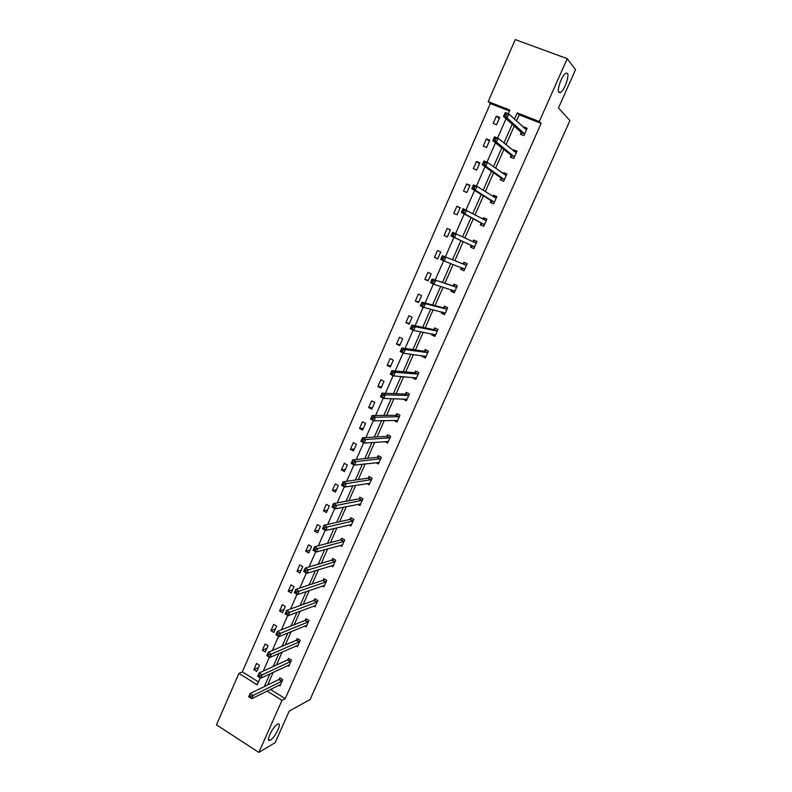 <?xml version="1.0" encoding="UTF-8"?>
<svg xmlns="http://www.w3.org/2000/svg" width="792" height="792" viewBox="0 0 792 792"><rect width="100%" height="100%" fill="white"/><g stroke="black" fill="none" stroke-linecap="round" stroke-linejoin="round"><path stroke-width="1.19" d="M558.914 92.397C556.449 90.298 562.122 74.666 565.924 73.171L567.389 73.369C569.765 75.725 564.092 91.1 560.34 92.555L558.914 92.397M270.428 740.035L269.834 740.312C265.34 742.203 272.705 726.69 277.418 724.343L277.942 724.106C282.407 722.245 275.2 737.53 270.428 740.035M509.464 111.019L490.357 103.564L488.199 101.624L515.245 39.6L567.23 58.657L575.527 69.696L558.469 107.93L569.903 120.602L310.068 699.554L289.238 711.077L275.121 742.708L258.865 752.4L216.473 724.868L238.927 673.368L257.222 684.823L260.291 677.843M490.357 103.564L242.342 671.854L238.927 673.368M511.058 155.48L510.335 157.113L513.761 158.499L516.998 151.183L513.572 149.797L513.226 150.589M491 200.802L490.288 202.415L493.663 203.841L496.861 196.614L493.475 195.198L492.931 196.436M471.2 245.54L470.488 247.134L473.824 248.599L476.992 241.461L473.646 240.006L472.943 241.6M454.311 292.624L450.955 291.268L454.242 292.773L457.37 285.734L454.063 284.239L453.37 285.813M450.955 291.268L451.549 289.912M435.055 336.075L431.66 334.858L434.917 336.392L437.996 329.442L434.739 327.908L434.046 329.462M431.66 334.858L432.056 333.967M416.038 378.982L412.612 377.883L415.83 379.467L418.869 372.596L415.651 371.022L414.968 372.567M393.822 420.384L396.98 421.988L399.98 415.216L396.802 413.602L396.139 415.117M375.883 462.677L378.368 463.983L381.328 457.291L378.2 455.647L377.537 457.142M357.954 504.356L359.984 505.464L362.914 498.851L359.815 497.178L359.162 498.653M340.115 545.46L341.827 546.421L344.728 539.897L341.659 538.184L341.015 539.649M322.413 586.031L323.898 586.882L326.759 580.437L323.73 578.695L323.096 580.14M304.88 626.076L306.187 626.858L309.009 620.482L306.019 618.71L305.385 620.136M287.526 665.636L288.684 666.339L291.476 660.043L288.526 658.241L287.902 659.647M270.458 689.426L285.219 698.643L541.144 123.384L519.186 114.82L516.463 120.998M514.216 126.076L506.009 144.698M503.88 149.5L495.624 168.231M493.614 172.775L485.298 191.615M483.417 195.881L475.052 214.84M473.289 218.84L464.874 237.907M463.221 241.649L454.826 260.687M453.153 264.488L444.886 283.219M443.114 287.229L435.006 305.613M433.145 309.82L425.195 327.858M423.245 332.264L415.444 349.955M413.404 354.568L405.752 371.903M403.633 376.715L396.129 393.723M393.921 398.722L386.565 415.394M384.278 420.592L377.061 436.927M374.685 442.312L367.627 458.33M365.162 463.894L358.241 479.596M355.707 485.347L348.916 500.722M346.302 506.652L339.659 521.71M336.956 527.828L330.452 542.569M327.68 548.866L321.305 563.3M318.453 569.775L312.216 583.902M309.286 590.545L303.178 604.375M300.178 611.186L294.208 624.72M291.129 631.699L285.288 644.945M282.13 652.083L276.418 665.033M273.2 672.339L267.607 685.011M278.923 685.228L280.012 685.902L282.784 679.645L279.853 677.833L279.23 679.229M296.188 645.916L297.406 646.658L300.217 640.322L297.248 638.54L296.614 639.956M313.632 606.118L315.008 606.929L317.849 600.524L314.85 598.762L314.216 600.197M331.244 565.815L332.838 566.716L335.709 560.231L332.67 558.499L332.026 559.954M349.015 524.977L350.876 526.007L353.786 519.433L350.707 517.74L350.064 519.215M366.914 483.595L369.151 484.793L372.091 478.13L368.973 476.477L368.32 477.962M384.863 441.619L387.644 443.055L390.624 436.313L387.466 434.689L386.803 436.204M406.623 400.237L403.178 399.198L406.375 400.792L409.395 393.97L406.197 392.387L405.524 393.911M425.522 357.598L422.106 356.44L425.344 357.994L428.403 351.094L425.165 349.539L424.482 351.084M422.106 356.44L422.403 355.776M444.658 314.414L441.273 313.137L444.55 314.652L447.648 307.662L444.371 306.138L443.678 307.702M441.273 313.137L441.778 312.008M464.033 270.686L460.687 269.27L464.003 270.755L467.151 263.667L463.825 262.192L463.122 263.776M460.687 269.27L461.389 267.686L461.964 269.755M481.061 223.245L480.358 224.839L483.714 226.294L486.892 219.107L483.526 217.671L482.882 219.136M500.999 178.21L500.277 179.843L503.672 181.249L506.9 173.973L503.494 172.567L503.039 173.587M521.186 132.601L520.453 134.244L523.898 135.61L527.165 128.245L523.72 126.878L523.472 127.433M567.23 58.657L539.283 121.542L517.196 112.929L514.453 119.146M541.144 123.384L539.283 121.542M285.219 698.643L282.002 700.336L258.865 752.4M508.256 113.761L509.88 110.078L488.199 101.624M263.271 671.052L269.379 657.162M272.309 650.499L278.537 636.332M281.398 629.818L287.743 615.384M290.555 608.998L297.02 594.297M299.762 588.05L306.346 573.062M309.028 566.973L315.741 551.697M318.354 545.747L325.195 530.194M327.749 524.393L334.709 508.553M337.194 502.9L344.282 486.763M346.708 481.269L353.925 464.835M356.281 459.489L363.627 442.768M365.914 437.57L373.398 420.542M375.616 415.503L383.229 398.178M385.377 393.297L393.129 375.655M395.198 370.943L403.098 352.985M405.098 348.44L413.127 330.165M415.058 325.789L423.225 307.187M425.076 302.98L433.392 284.061M435.174 280.022L443.629 260.776M445.332 256.905L453.915 237.382M455.598 233.561L464.201 213.979M465.983 209.93L474.566 190.417M476.447 186.13L484.991 166.696M486.981 162.172L495.485 142.817M497.584 138.055L506.058 118.77M267.171 691.05L282.002 700.336M512.196 124.275L503.94 143.005M501.801 147.847L493.495 166.696M491.476 171.27L483.12 190.228M481.229 194.525L472.814 213.612M471.042 217.642L462.577 236.828M460.914 240.59L452.47 259.756M450.787 263.578L442.481 282.427M440.698 286.466L432.541 304.96M430.68 309.197L422.68 327.343M420.72 331.779L412.88 349.579M410.83 354.222L403.138 371.666M401.009 376.507L393.466 393.614M391.248 398.653L383.853 415.424M381.546 420.651L374.299 437.085M371.913 442.51L364.815 458.618M362.34 464.221L355.38 480.002M352.826 485.793L346.015 501.257M343.382 507.227L336.699 522.373M333.996 528.531L327.452 543.361M324.661 549.688L318.265 564.211M315.394 570.715L309.127 584.932M306.187 591.614L300.049 605.524M297.03 612.374L291.03 625.987M287.942 633.006L282.071 646.322M278.903 653.499L273.161 666.527M269.923 673.873L264.31 686.614M242.342 671.854L258.489 681.942M499.752 117.454L496.544 124.77L493.159 123.423L496.366 116.117L499.752 117.454M489.763 140.224L486.575 147.49L483.209 146.134L486.397 138.867L489.763 140.224M479.843 162.855L476.675 170.072L473.329 168.696L476.487 161.479L479.843 162.855M469.983 185.338L466.834 192.505L463.508 191.11L466.656 183.942L469.983 185.338M460.182 207.672L457.053 214.8L453.757 213.385L456.875 206.257L460.182 207.672M450.45 229.868L447.341 236.947L444.065 235.511L447.163 228.433L450.45 229.868M440.778 251.925L437.689 258.954L434.432 257.499L437.511 250.47L440.778 251.925M431.165 273.834L428.096 280.823L424.858 279.348L427.918 272.359L431.165 273.834M421.611 295.604L418.562 302.554L415.345 301.059L418.384 294.119L421.611 295.604M412.117 317.245L409.088 324.146L405.9 322.631L408.92 315.731L412.117 317.245M402.692 338.748L399.683 345.609L396.505 344.075L399.505 337.214L402.692 338.748M393.317 360.113L390.327 366.934L387.169 365.379L390.159 358.568L393.317 360.113M384.011 381.338L381.031 388.12L377.893 386.546L380.863 379.774L384.011 381.338M374.755 402.445L371.795 409.177L368.676 407.593L371.626 400.861L374.755 402.445M365.558 423.413L362.617 430.106L359.518 428.502L362.449 421.809L365.558 423.413M356.41 444.253L353.499 450.895L350.42 449.282L353.331 442.629L356.41 444.253M347.332 464.953L344.431 471.567L341.372 469.933L344.263 463.33L347.332 464.953M338.303 485.546L335.422 492.109L332.383 490.456L335.254 483.892L338.303 485.546M329.333 505.999L326.462 512.523L323.443 510.86L326.304 504.336L329.333 505.999M320.413 526.324L317.562 532.818L314.563 531.135L317.404 524.651L320.413 526.324M311.553 546.529L308.722 552.984L305.732 551.282L308.553 544.837L311.553 546.529M302.742 566.617L299.93 573.032L296.96 571.309L299.762 564.904L302.742 566.617M293.981 586.575L291.189 592.951L288.238 591.218L291.03 584.852L293.981 586.575M285.278 606.424L282.506 612.751L279.576 611.008L282.348 604.682L285.278 606.424M276.636 626.145L273.874 632.442L270.953 630.679L273.715 624.383L276.636 626.145M268.033 645.747L265.29 652.004L262.39 650.232L265.132 643.975L268.033 645.747M259.489 665.231L256.757 671.448L253.876 669.666L256.598 663.448L259.489 665.231M519.186 114.82L517.196 112.929M258.44 667.616L253.876 669.666M266.894 648.331L262.39 650.232M275.408 628.927L270.953 630.679M283.972 609.414L279.576 611.008M292.585 589.783L288.238 591.218M301.247 570.022L296.96 571.309M309.959 550.153L305.732 551.282M318.731 530.165L314.563 531.135M327.551 510.048L323.443 510.86M336.432 489.812L332.383 490.456M345.362 469.448L341.372 469.933M354.341 448.965L350.42 449.282M363.389 428.353L359.518 428.502M372.478 407.613L368.676 407.593M381.635 386.753L377.893 386.546M390.842 365.755L387.169 365.379M400.108 344.629L396.505 344.075M409.434 323.364L405.9 322.631M418.82 301.98L415.345 301.059M428.264 280.447L424.858 279.348M437.758 258.786L434.432 257.499M471.735 247.678L471.042 245.243L450.995 236.036L452.658 232.274L475.962 243.134L472.834 241.649L474.883 240.59L473.646 240.006M450.4 229.967L447.163 228.433M482.981 219.196L484.734 218.345L483.526 217.671M460.043 207.989L456.875 206.257M493.198 196.614L494.653 195.941L493.475 195.198M469.745 185.863L466.656 183.942M503.474 173.903L504.643 173.399L503.494 172.567M479.516 163.597L476.487 161.479M513.8 151.064L514.681 150.718L513.572 149.797M489.337 141.194L486.397 138.867M524.185 128.096L524.799 127.878L523.72 126.878M499.237 118.642L496.366 116.117M250.906 696.287L249.688 695.515L249.104 696.831L250.331 697.603L250.906 696.287L253.183 695.426L251.737 698.712L248.688 696.782L250.133 693.495L253.183 695.426L282.17 681.041M280.635 684.506L251.737 698.712L250.331 697.603M249.688 695.515L250.133 693.495L278.824 679.556L280.378 678.15M259.954 675.685L258.727 674.923L258.142 676.249L259.38 677.012L259.954 675.685L262.231 674.843L260.786 678.15L257.707 676.239L259.162 672.933L262.231 674.843L290.852 661.449M289.308 664.933L260.786 678.15L259.38 677.012M258.727 674.923L259.162 672.933L287.496 659.964L289.06 658.578M269.072 654.954L267.835 654.202L267.241 655.529L268.478 656.291L269.072 654.954L271.339 654.133L269.874 657.459L266.785 655.568L268.25 652.242L271.339 654.133L299.584 641.738M298.03 645.242L269.874 657.459L268.478 656.291M267.835 654.202L268.25 652.242L296.218 640.263L297.802 638.877M278.24 634.095L276.992 633.343L276.398 634.679L277.645 635.432L278.24 634.095L280.507 633.293L279.031 636.639L275.923 634.758L277.398 631.412L280.507 633.293L308.375 621.908M306.583 625.383L279.031 636.639L277.645 635.432M276.992 633.343L277.398 631.412L304.989 620.433L306.593 619.057M287.466 613.087L286.209 612.345L285.615 613.691L286.872 614.443L287.466 613.087L289.733 612.315L288.248 615.681L285.12 613.82L286.595 610.454L289.733 612.315L317.216 601.96M315.652 605.494L288.248 615.681L286.872 614.443M286.209 612.345L286.595 610.454L313.82 600.484L315.444 599.118M285.615 613.691L285.12 613.82M296.752 591.951L295.485 591.218L294.891 592.574L296.158 593.317L296.752 591.951L299.02 591.198L297.525 594.584L294.377 592.743L295.862 589.357L299.02 591.198L326.116 581.882M324.532 585.446L297.525 594.584L296.158 593.317M295.485 591.218L295.862 589.357L322.7 580.417L324.354 579.051M294.891 592.574L294.377 592.743M306.098 570.686L304.831 569.953L304.227 571.319L305.494 572.052L306.098 570.686L308.355 569.943L306.86 573.358L303.683 571.527L305.187 568.121L308.355 569.943L335.065 561.677M333.482 565.27L306.86 573.358L305.494 572.052M304.831 569.953L305.187 568.121L331.64 560.221L333.313 558.865M304.227 571.319L303.683 571.527M341.738 545.015L342.312 545.341M315.503 549.272L314.226 548.549L313.622 549.925L314.899 550.648L315.503 549.272L317.76 548.559L316.255 551.994L313.058 550.183L314.572 546.747L317.76 548.559L344.075 541.352M342.481 544.965L316.255 551.994L314.899 550.648M314.226 548.549L314.572 546.747L340.639 539.897L342.332 538.56M313.622 549.925L313.058 550.183M350.618 524.601L351.331 524.987M324.977 527.719L323.69 526.997L323.087 528.383L324.373 529.106L324.977 527.719L327.235 527.027L325.71 530.482L322.502 528.69L324.017 525.235L327.235 527.027L353.143 520.908M351.529 524.542L325.71 530.482L324.373 529.106M323.69 526.997L324.017 525.235L349.727 519.443L351.4 518.126M323.087 528.383L322.502 528.69M359.528 504.049L360.4 504.524M334.511 506.029L333.214 505.316L332.6 506.712L333.897 507.424L334.511 506.029L336.758 505.355L335.224 508.84L331.997 507.058L333.521 503.583L336.758 505.355L362.261 500.326M360.637 503.979L335.224 508.84L333.897 507.424M333.214 505.316L333.521 503.583L358.786 498.881L360.538 497.564M332.6 506.712L331.997 507.058M368.458 483.348L369.527 483.922M344.104 484.189L342.797 483.486L342.184 484.892L343.49 485.595L344.104 484.189L346.352 483.546L344.807 487.05L341.55 485.288L343.094 481.793L346.352 483.546L371.438 479.625M369.805 483.298L344.807 487.05L343.49 485.595M342.797 483.486L343.094 481.793L367.953 478.18L369.725 476.873M342.184 484.892L341.55 485.288M377.408 462.508L378.715 463.191M353.767 462.211L352.45 461.518L351.826 462.924L353.143 463.627L353.767 462.211L356.004 461.587L354.45 465.112L351.173 463.379L352.727 459.855L356.004 461.587L380.665 458.796M379.031 462.488L354.45 465.112L353.143 463.627M352.45 461.518L352.727 459.855L377.17 457.35L378.972 456.053M351.826 462.924L351.173 463.379M386.357 441.51L387.961 442.342M363.488 440.085L362.162 439.402L361.538 440.817L362.855 441.51L363.488 440.085L365.726 439.491L364.162 443.035L360.865 441.322L362.419 437.768L365.726 439.491L389.961 437.827M388.308 441.55L364.162 443.035L362.855 441.51M362.162 439.402L362.419 437.768L386.447 436.392L388.288 435.115M361.538 440.817L360.865 441.322M395.287 420.354L397.257 421.354M373.27 417.81L371.943 417.137L371.309 418.562L372.636 419.245L373.27 417.81L375.507 417.236L373.933 420.819L370.616 419.117L372.181 415.543L375.507 417.236L399.307 416.731M397.653 420.473L373.933 420.819L372.636 419.245M371.943 417.137L372.181 415.543L395.782 415.305L397.653 414.038M371.309 418.562L370.616 419.117M383.12 395.396L381.784 394.723L381.15 396.158L382.487 396.832L383.12 395.396L385.348 394.842L383.773 398.445L380.427 396.762L382.001 393.169L385.348 394.842L408.721 395.505M407.048 399.267L383.773 398.445L382.487 396.832M381.784 394.723L382.001 393.169L405.177 394.079L407.088 392.822M381.15 396.158L380.427 396.762M393.04 372.824L391.693 372.161L391.05 373.606L392.396 374.279L393.04 372.824L395.267 372.299L393.673 375.923L390.308 374.26L391.901 370.636L395.267 372.299L418.186 374.141M416.503 377.933L393.673 375.923L392.396 374.279M391.693 372.161L391.901 370.636L414.622 372.715L416.582 371.478M391.05 373.606L390.308 374.26M403.019 350.104L401.663 349.45L401.019 350.905L402.376 351.569L403.019 350.104L405.247 349.599L403.643 353.252L400.257 351.608L401.851 347.965L405.247 349.599L427.72 352.638M426.027 356.45L403.643 353.252L402.376 351.569M401.663 349.45L401.851 347.965L424.136 351.222L426.145 350.005M423.502 356.628L423.195 355.885M401.019 350.905L400.257 351.608M413.077 327.225L411.711 326.581L411.058 328.046L412.424 328.7L413.077 327.225L415.295 326.759L413.672 330.422L410.266 328.809L411.88 325.136L415.295 326.759L437.303 330.997M435.6 334.838L413.672 330.422L412.424 328.7M411.711 326.581L411.88 325.136L433.709 329.591L435.768 328.393M433.026 335.115L432.64 334.075M411.058 328.046L410.266 328.809M423.195 304.197L421.819 303.564L421.166 305.039L422.542 305.682L423.195 304.197L425.403 303.752L423.779 307.445L420.344 305.851L421.968 302.158L425.403 303.752L446.955 309.227M445.243 313.087L423.779 307.445L422.542 305.682M421.819 303.564L421.968 302.158L443.352 307.821L445.46 306.643M442.609 313.464L442.154 312.107M421.166 305.039L420.344 305.851M433.382 281.012L431.996 280.388L431.343 281.873L432.729 282.506L433.382 281.012L435.59 280.596L433.947 284.318L430.492 282.734L432.125 279.022L456.667 287.308M454.945 291.199L433.947 284.318L432.729 282.506M431.996 280.388L432.125 279.022L453.044 285.912L455.212 284.754M452.262 291.684L451.737 289.971M431.343 281.873L430.492 282.734M443.639 257.677L442.243 257.053L441.58 258.548L442.976 259.172L443.639 257.677L445.837 257.281L444.193 261.023L440.708 259.469L442.352 255.727L466.438 265.261M464.706 269.171L444.193 261.023L442.976 259.172M442.243 257.053L442.352 255.727L462.805 263.865L465.043 262.726M441.58 258.548L440.708 259.469M474.883 240.59L476.972 241.501M453.964 234.175L456.162 233.808L454.499 237.58L450.995 236.036L451.895 235.066L453.301 235.679L453.964 234.175L452.559 233.561L451.895 235.066M474.537 247.005L454.499 237.58L453.301 235.679M452.658 232.274L452.559 233.561M484.734 218.345L486.842 219.235M481.546 225.354L480.922 222.928L461.36 212.454L463.023 208.662L486.179 220.72M464.36 210.514L466.557 210.167L464.884 213.969L461.36 212.454L462.28 211.424L463.696 212.028L464.36 210.514L462.944 209.9L462.28 211.424M484.427 224.69L464.884 213.969L463.696 212.028M463.023 208.662L462.944 209.9M494.653 195.941L496.772 196.832M491.416 202.891L490.862 200.475L471.784 188.704L473.458 184.882L477.012 186.368L496.148 198.238M474.834 186.684L477.012 186.368L475.339 190.199L471.784 188.704L472.735 187.625L474.16 188.219L474.834 186.684L473.408 186.09L472.735 187.625M494.376 202.227L475.339 190.199L474.16 188.219M473.458 184.882L473.408 186.09M504.643 173.399L506.761 174.28M501.366 180.289L500.861 177.873L482.288 164.795L483.971 160.944L487.555 162.41L506.177 175.596M485.367 162.697L487.555 162.41L485.862 166.261L482.288 164.795L483.259 163.647L484.694 164.241L485.367 162.697L483.932 162.113L483.259 163.647M504.395 179.616L485.862 166.261L484.694 164.241M483.971 160.944L483.932 162.113M514.681 150.718L516.829 151.579M511.384 157.539L510.929 155.123L492.852 140.719L494.555 136.838L498.158 138.283L516.275 152.816M495.98 138.541L498.158 138.283L496.455 142.164L492.852 140.719L493.862 139.521L495.297 140.095L495.98 138.541L494.545 137.966L493.862 139.521M514.483 156.865L496.455 142.164L495.297 140.095M494.555 136.838L494.545 137.966M524.799 127.878L526.957 128.73M521.473 134.65L521.067 132.224L503.504 116.474L505.217 112.573L508.84 113.989L526.433 129.888M506.672 114.216L508.84 113.989L507.127 117.899L503.504 116.474L504.534 115.216L505.979 115.781L506.672 114.216L505.217 113.652L504.534 115.216M524.631 133.967L507.127 117.899L505.979 115.781M505.217 112.573L505.217 113.652M281.754 681.377L278.824 679.556M282.041 681.169L279.101 679.348M290.446 661.775L287.496 659.964M290.723 661.567L287.773 659.766M299.188 642.045L296.218 640.263M299.455 641.857L296.495 640.065M307.979 622.205L304.989 620.433M308.246 622.017L305.267 620.245M316.83 602.237L313.82 600.484M317.097 602.068L314.087 600.306M325.73 582.15L322.7 580.417M325.997 581.981L322.968 580.249M334.689 561.944L331.64 560.221M334.947 561.785L331.907 560.053M343.698 541.609L340.639 539.897L343.728 541.599M343.956 541.461L340.897 539.748M349.727 519.443L352.806 521.136L349.688 519.453M353.024 521.007L349.945 519.314M361.885 500.564L358.786 498.881M362.142 500.425L359.043 498.742M371.072 479.843L367.953 478.18M371.319 479.714L368.201 478.051M380.308 458.994L377.17 457.35M380.556 458.875L377.418 457.232M389.605 438.016L386.447 436.392M389.842 437.907L386.694 436.283M398.96 416.909L395.782 415.305M399.198 416.81L396.02 415.206M408.375 395.673L405.177 394.079M408.603 395.574L405.415 393.99M417.839 374.289L414.622 372.715M418.077 374.21L414.86 372.636M427.373 352.777L424.136 351.222M427.611 352.707L424.373 351.153M436.976 331.135L433.709 329.591M437.194 331.066L433.937 329.531M445.213 312.988L444.678 312.741M446.629 309.345L443.352 307.821M446.846 309.286L443.57 307.771M454.915 291.1L454.073 290.713M456.34 287.417L453.044 285.912M456.558 287.377L453.262 285.872M464.676 269.062L462.716 268.181M466.122 265.35L462.805 263.865M466.339 265.31L463.023 263.835M474.507 246.886L471.171 245.421M474.388 246.708L471.042 245.243M484.397 224.572L481.041 223.116M484.278 224.374L480.922 222.928M494.357 202.099L490.971 200.673M494.238 201.901L490.862 200.475M504.375 179.487L500.97 178.081M504.266 179.279L500.861 177.873M514.463 156.737L511.038 155.351M514.354 156.509L510.929 155.123M524.611 133.828L521.166 132.462M524.512 133.591L521.067 132.224M269.834 740.312L268.508 739.461M560.34 92.555L558.637 91.912M325.74 582.15L322.71 580.407M334.709 561.934L331.66 560.211M361.944 500.544L358.845 498.861M371.141 479.823L368.023 478.16M380.388 458.974L377.249 457.33M389.694 437.996L386.536 436.372M399.059 416.889L395.881 415.275M408.484 395.644L405.286 394.05M417.968 374.269L414.751 372.695M427.512 352.757L424.274 351.202M437.125 331.106L433.858 329.571M446.787 309.325L443.51 307.801M456.509 287.397L453.212 285.902M466.3 265.33L462.983 263.855M476.15 243.124L473.19 241.827"/></g></svg>
